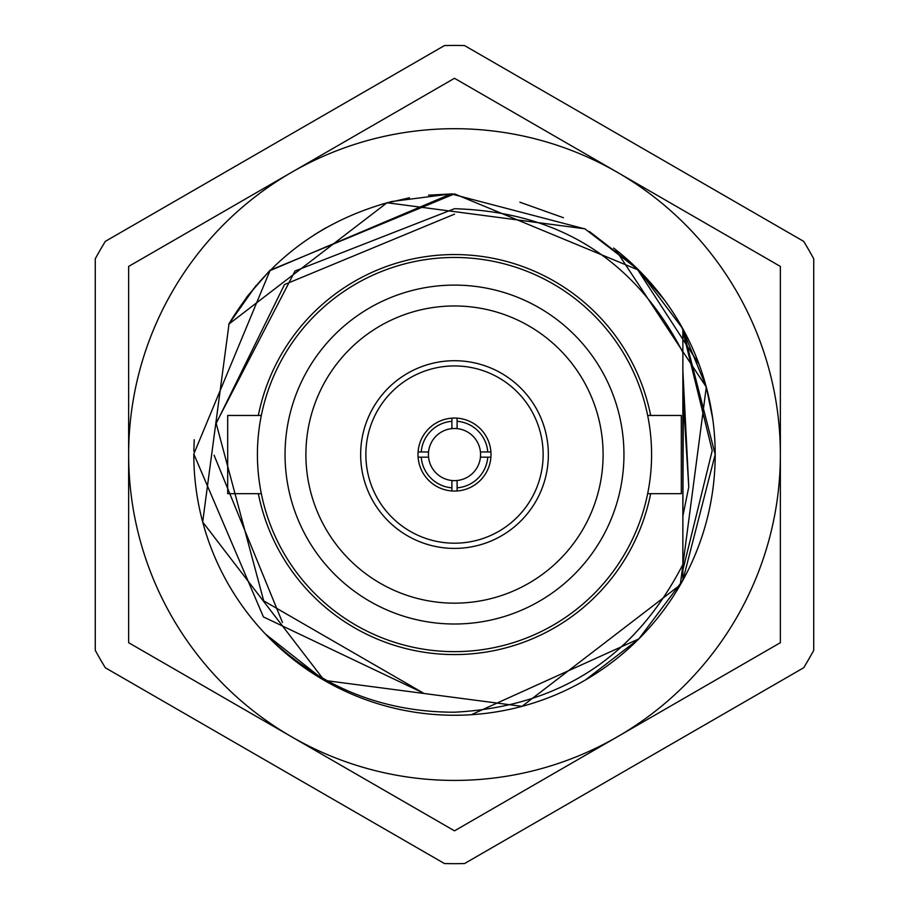<?xml version="1.0" encoding="UTF-8"?>
<svg xmlns="http://www.w3.org/2000/svg" width="909" height="909" viewBox="0 0 909 909"><rect width="100%" height="100%" fill="white"/><g stroke="black" fill="none" stroke-linecap="round" stroke-linejoin="round"><path stroke-width="1.36" d="M563.466 217.74L519.868 202.196M452.443 193.878L428.48 195.174M409.47 197.787L382.428 204.036M325.763 227.875L314.241 234.817M256.077 285.483L228.738 324.218L247.271 296.402M638.834 270.223L664.388 299.947M682.864 564.466L682.864 580.294L680.262 584.907L706.304 387.086L615.507 249.532A260.69 260.69 0 0 1 565.432 690.476A260.69 260.69 0 0 1 265.439 634.05C318.014 686.113 381.03 712.167 454.5 712.213C558.887 706.691 635.005 657.434 682.864 564.466L682.864 352.431C634.948 259.633 558.83 211.729 454.5 208.718L295.05 271.007L216.137 423.185L263.701 600.838L423.117 692.919L263.44 616.938L193.81 454.011L270.166 270.223L454.5 193.867L638.834 270.223L682.864 328.831L715.19 454.455L682.864 580.294L638.834 638.902L471.373 714.701M682.864 570.057L712.213 450.648L682.864 331.262M680.307 584.839L682.864 580.294L680.262 584.907L522.027 706.35L324.263 680.386L202.684 521.982L229.068 323.638M736.71 617.495A325.865 325.865 0 0 0 780.365 454.557L780.365 266.428L454.5 78.288L128.635 266.428L128.635 642.697L454.5 830.837L780.365 642.697L780.365 454.557A325.865 325.865 0 0 0 291.573 172.358A325.865 325.865 0 0 0 291.573 736.767A325.865 325.865 0 0 0 736.71 617.495M638.561 269.95L584.851 228.795L387.029 202.752L228.738 324.218L387.029 202.752L584.851 228.795L638.561 269.95M193.81 454.011A260.69 260.69 0 0 0 265.439 634.05L324.263 680.386M585.191 228.988L451.091 193.89L392.029 201.468C321.093 220.228 266.667 261.144 228.738 324.218M699.078 364.327L636.516 267.928M636.414 267.837L589.293 231.42M706.304 387.086L701.964 372.565M712.701 418.617L706.304 387.086L681.114 325.695M683.375 394.961L682.864 516.062L688.772 486.997L682.864 393.063M682.864 370.531L688.772 486.997M615.507 249.532L613.586 248.043M269.553 270.837L451.091 193.89M444.444 45.575A409.107 409.107 0 0 1 464.556 45.575L803.67 241.362A409.107 409.107 0 0 1 813.725 258.77L813.725 650.355A409.107 409.107 0 0 1 803.67 667.763L464.556 863.55A409.107 409.107 0 0 1 444.444 863.55L105.33 667.763A409.107 409.107 0 0 1 95.275 650.355L95.275 258.77A409.107 409.107 0 0 1 105.33 241.362L444.444 45.575M258.338 493.667A200.025 200.025 0 0 0 650.662 493.667M650.662 415.458A200.025 200.025 0 0 0 258.338 415.458M193.833 451.216L194.231 439.695M247.35 296.3L269.303 271.087M623.949 454.557A169.449 169.449 0 0 1 454.5 624.006A169.449 169.449 0 0 1 285.051 454.557A169.449 169.449 0 0 1 454.5 285.108A169.449 169.449 0 0 1 623.949 454.557M305.901 454.557A148.599 148.599 0 0 0 454.5 603.156A148.599 148.599 0 0 0 603.099 454.557A148.599 148.599 0 0 0 454.5 305.969A148.599 148.599 0 0 0 305.901 454.557M257.417 454.557A197.083 197.083 0 0 1 454.5 257.474A197.083 197.083 0 0 1 651.583 454.557A197.083 197.083 0 0 1 454.5 651.639A197.083 197.083 0 0 1 257.417 454.557M261.337 415.458L227.693 415.458L227.693 493.667L261.337 493.667M647.663 493.667L681.307 493.667L681.307 415.458L647.663 415.458M480.441 457.17A26.066 26.066 0 0 1 457.102 480.497L457.102 487.826A33.372 33.372 0 0 0 487.769 457.17L480.441 457.17A26.066 26.066 0 0 0 451.898 428.628L451.898 421.299A33.372 33.372 0 0 0 421.231 451.955L428.559 451.955A26.066 26.066 0 0 1 451.898 428.628M428.559 451.955A26.066 26.066 0 0 0 457.102 480.497M360.646 454.557A93.854 93.854 0 0 1 454.5 360.714A93.854 93.854 0 0 1 548.354 454.557A93.854 93.854 0 0 1 454.5 548.411A93.854 93.854 0 0 1 360.646 454.557A93.854 93.854 0 0 0 454.5 548.411A93.854 93.854 0 0 0 548.354 454.557M490.996 454.557A36.496 36.496 0 0 1 454.5 491.053A36.496 36.496 0 0 1 418.004 454.557A36.496 36.496 0 0 1 454.5 418.06A36.496 36.496 0 0 1 490.996 454.557M428.559 457.17L421.231 457.17A33.372 33.372 0 0 0 451.898 487.826L451.898 480.497M480.441 451.955L487.769 451.955A33.372 33.372 0 0 0 457.102 421.299L457.102 428.628M487.769 451.955L490.905 451.955M457.102 421.299L457.102 418.163M451.898 421.299L451.898 418.163M421.231 451.955L418.095 451.955M421.231 457.17L418.095 457.17M451.898 487.826L451.898 490.962M457.102 487.826L457.102 490.962M487.769 457.17L490.905 457.17M638.663 639.061L585.362 680.034L638.663 639.061M282.483 622.517L214.081 455.227M216.081 423.628L284.494 284.562L454.5 214.149M682.864 328.831L682.864 379.394M682.864 430.355L682.864 478.759M543.139 454.557A88.639 88.639 0 0 0 454.5 365.929A88.639 88.639 0 0 0 365.861 454.557A88.639 88.639 0 0 0 454.5 543.196A88.639 88.639 0 0 0 543.139 454.557"/></g></svg>
